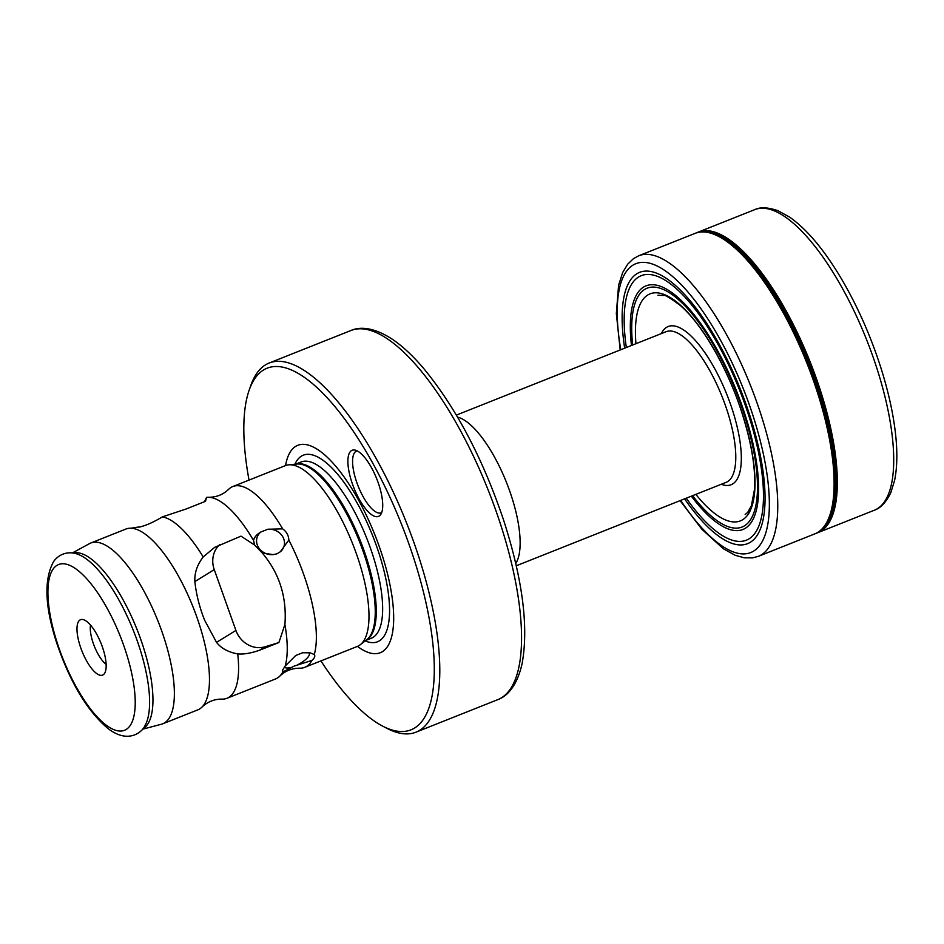 <?xml version="1.0" encoding="UTF-8"?>
<svg xmlns="http://www.w3.org/2000/svg" width="944" height="944" viewBox="0 0 944 944"><rect width="100%" height="100%" fill="white"/><g stroke="black" fill="none" stroke-linecap="round" stroke-linejoin="round"><path stroke-width="1.42" d="M249.027 480.095A194.582 67.189 68.3 0 1 249.216 390.002L250.88 385.282A198.641 68.593 68.3 0 1 269.182 363.015A198.641 68.593 68.3 0 1 418.086 554.694A198.641 68.593 68.3 0 1 415.974 732.178A198.641 68.593 68.3 0 1 387.37 728.556L382.922 726.266A194.582 67.189 68.3 0 1 320.925 660.906M249.216 390.002A194.582 67.189 68.3 0 1 322.801 393.2A194.582 67.189 68.3 0 1 413.012 555.957A194.582 67.189 68.3 0 1 382.922 726.266M357.446 646.38A111.604 38.539 -111.7 0 0 381.47 552.983A111.604 38.539 -111.7 0 0 326.105 456.164A111.604 38.539 -111.7 0 0 285.548 465.569M354.342 449.993A35.577 12.284 68.3 0 1 354.885 450.076A35.577 12.284 68.3 0 1 376.727 478.809A35.577 12.284 68.3 0 1 380.585 514.692A35.577 12.284 68.3 0 1 376.278 516.698A35.577 12.284 68.3 0 1 351.782 482.077A35.577 12.284 68.3 0 1 354.342 449.993M72.346 552.972L89.527 543.602A97.291 33.595 68.3 0 1 90.801 543.012A97.291 33.595 68.3 0 1 163.737 636.893A97.291 33.595 68.3 0 1 162.698 723.824L197.803 709.864A97.291 33.595 -111.7 0 0 202.04 707.021C207.68 701.793 214.146 699.162 221.427 699.115L222.3 699.138A97.291 33.595 -111.7 0 0 226.926 698.289L275.589 678.937A97.291 33.595 -111.7 0 0 279.825 676.093C285.395 670.83 292.003 668.199 299.661 668.199A97.291 33.595 -111.7 0 0 304.7 667.361L357.316 646.439A97.291 33.595 -111.7 0 0 360.219 644.776A97.291 33.595 -111.7 0 0 358.354 559.509A97.291 33.595 -111.7 0 0 288.663 464.837A97.291 33.595 -111.7 0 0 285.418 465.616L232.802 486.538A97.291 33.595 -111.7 0 0 228.566 489.393C222.996 494.644 216.377 497.276 208.718 497.276A97.291 33.595 -111.7 0 0 206.559 497.382L204.494 501.701M279.825 676.093A97.291 33.595 -111.7 0 0 282.799 671.998L294.198 666.075L311.921 660.422C314.647 657.992 315.438 656.021 314.281 654.511A97.291 33.595 -111.7 0 0 305.738 580.43A97.291 33.595 -111.7 0 0 288.84 540.062C288.64 535.484 286.575 531.743 282.669 528.864A97.291 33.595 -111.7 0 0 232.802 486.538M314.281 654.511L310.08 652.823L302.658 652.741L295.708 655.514L285.171 666.086L282.657 669.992L282.799 671.998M285.171 666.086A97.291 33.595 -111.7 0 0 284.911 624.491C286.941 597.104 279.4 573.291 262.302 553.042L273.276 554.612L276.958 553.809L280.226 551.839L288.84 540.062M219.669 544.664A24.32 21.995 -121.6 0 0 214.253 569.61L235.906 630.427A24.32 21.995 -121.6 0 0 265.181 646.746L278.893 642.557L284.911 624.491M278.893 642.557L259.447 650.286C250.821 653.248 243.587 654.452 237.723 653.897A97.291 33.595 -111.7 0 1 226.926 698.289M206.559 497.382L205.497 501.299L186.062 509.028L162.368 516.875A97.291 33.595 -111.7 0 1 203.196 556.948L214.642 547.367L240.991 536.145L254.644 545.066L262.302 553.042M282.669 528.864L267.777 529.254L260.827 532.015C256.615 534.552 254.184 537.372 253.547 540.44L254.644 545.066M253.547 540.44A97.291 33.595 -111.7 0 0 208.718 497.276M202.04 707.021A97.291 33.595 -111.7 0 0 198.842 622.934A97.291 33.595 -111.7 0 0 130.945 528.203A97.291 33.595 -111.7 0 0 125.906 529.041L90.801 543.012M203.196 556.948C197.178 564.783 194.405 572.996 194.865 581.563C196.269 594.519 199.526 607.405 204.624 620.196L216.53 642.368C221.215 648.351 228.283 652.198 237.723 653.897M139.382 527.094C146.013 525.537 153.683 522.138 162.368 516.875M304.7 667.361A97.291 33.595 -111.7 0 0 311.921 660.422M297.891 664.67A14.184 4.555 151.2 0 0 309.231 653.236A14.184 4.555 151.2 0 0 308.452 652.54M290.941 667.432A14.184 4.555 -28.8 0 1 284.415 667.019M162.698 723.824A97.291 33.595 68.3 0 1 161.353 724.26L142.438 729.252M102.908 648.469A29.819 10.29 -111.7 0 0 85.55 620.645A29.819 10.29 -111.7 0 0 80.24 646.345A29.819 10.29 -111.7 0 0 94.447 671.656A29.819 10.29 -111.7 0 0 105.575 670.995A29.819 10.29 -111.7 0 0 102.908 648.469M280.226 551.839A14.184 12.508 21.8 0 0 283.696 547.201A14.184 12.508 21.8 0 0 281.076 534.434A14.184 12.508 21.8 0 0 267.777 529.254M273.276 554.612A14.184 12.508 -158.2 0 1 259.978 549.42A14.184 12.508 -158.2 0 1 257.346 536.652A14.184 12.508 -158.2 0 1 260.827 532.015M381.695 512.557A33.241 11.481 68.3 0 1 381.128 512.828A33.241 11.481 68.3 0 1 379.087 513.099A33.241 11.481 -111.7 0 1 357.151 483.47A33.241 11.481 -111.7 0 1 356.561 451.055A33.241 11.481 -111.7 0 1 357.162 450.866M698.784 231.905A161.743 55.849 68.3 0 1 699.61 231.622A161.743 55.849 68.3 0 1 819.663 388.114A161.743 55.849 -111.7 0 1 819.097 532.133A161.743 55.849 -111.7 0 1 818.295 532.487M638.887 255.706L695.126 233.357A161.743 55.849 68.3 0 1 816.43 389.4A161.743 55.849 -111.7 0 1 814.648 533.95L758.421 556.311A161.754 55.849 -111.7 0 0 760.073 411.82A161.754 55.849 68.3 0 0 638.887 255.706A161.754 55.849 68.3 0 0 638.876 255.706L633.507 258.621L627.689 264.178L622.651 272.545L618.58 285.312L616.338 313.526L620.196 349.953M684.589 498.857A146.001 50.421 -111.7 0 0 756.014 536.971A146.001 50.421 -111.7 0 0 749.099 413.236A146.001 50.421 68.3 0 0 660.977 275.176A146.001 50.421 68.3 0 0 624.668 348.171M632.645 344.997A128.502 44.368 68.3 0 1 668.553 292.203A128.502 44.368 68.3 0 1 743.447 412.209A128.502 44.368 -111.7 0 1 750.917 519.082A128.502 44.368 -111.7 0 1 692.566 495.683M497.724 699.669C506.149 696.766 516.663 687.374 522.02 663.998C528.841 627.453 522.693 579.427 503.541 519.932C482.596 457.993 455.846 407.371 423.313 368.042C413.059 356.018 402.994 346.601 393.141 339.793C373.258 326.494 359.145 326.801 350.932 330.506A198.641 68.593 68.3 0 1 499.848 522.185A198.641 68.593 68.3 0 1 497.724 699.669L415.974 732.178M515.766 563.462A81.078 28.001 -111.7 0 0 511.282 495.671A81.078 28.001 68.3 0 0 457.58 417.142M516.285 565.775L726.066 482.36A81.078 28.001 -111.7 0 0 726.927 409.92A81.078 28.001 -111.7 0 0 666.157 331.686L456.377 415.1M721.275 484.272A85.137 29.394 -111.7 0 0 732.013 408.658A85.137 29.394 -111.7 0 0 661.355 333.586M365.198 640.929A100.406 34.668 -111.7 0 0 378.579 552.039A100.406 34.668 68.3 0 0 294.929 464.212M295.732 464.141L301.16 461.982A94.86 32.757 68.3 0 1 372.278 553.514A94.86 32.757 -111.7 0 1 371.263 638.274L365.835 640.433M366.036 640.28A94.86 32.757 -111.7 0 0 365.906 556.051A94.86 32.757 68.3 0 0 295.991 464.106M288.663 464.837L296.805 464.035A95.025 32.816 68.3 0 1 364.868 556.488A95.025 32.816 -111.7 0 1 366.685 639.772L360.219 644.776M90.506 625.081A24.32 8.402 -111.7 0 0 92.925 642.321A24.32 8.402 68.3 0 0 106.129 664.364M142.78 728.827A94.66 32.686 -111.7 0 0 142.603 644.799A94.66 32.686 68.3 0 0 72.889 553.042M76.346 553.774L76.511 553.821A95.804 33.087 68.3 0 1 139.134 646.392A95.804 33.087 -111.7 0 1 144.892 725.771L144.798 725.924M125.469 650.593A89.184 30.798 68.3 0 1 119.05 730.998A89.184 30.798 68.3 0 1 57.667 644.221A89.184 30.798 68.3 0 1 64.086 563.816A89.184 30.798 68.3 0 1 125.469 650.593M265.181 646.746L259.447 650.286M235.906 630.427L216.53 642.368M214.253 569.61L194.865 581.563M818.011 532.605L874.238 510.267A161.754 55.849 -111.7 0 0 874.262 510.256A161.754 55.849 -111.7 0 0 876.032 365.706A161.754 55.849 68.3 0 0 754.728 209.651A161.754 55.849 68.3 0 1 754.728 209.651L698.489 232.023M817.492 532.829A161.754 55.849 -111.7 0 0 817.504 532.817A161.754 55.849 -111.7 0 0 819.298 388.267A161.754 55.849 68.3 0 0 697.97 232.212A161.754 55.849 68.3 0 1 697.97 232.212L696.731 232.708A161.743 55.849 68.3 0 1 696.873 232.661A161.743 55.849 68.3 0 1 818.047 388.763A161.743 55.849 -111.7 0 1 816.395 533.254A161.743 55.849 -111.7 0 1 816.253 533.313L819.097 532.133M814.412 534.033A161.754 55.849 -111.7 0 0 815.156 533.749A161.754 55.849 -111.7 0 0 815.168 533.749A161.754 55.849 -111.7 0 0 816.808 389.258A161.754 55.849 68.3 0 0 695.634 233.144A161.754 55.849 68.3 0 1 695.634 233.144L694.029 233.841M694.902 233.451A161.754 55.849 68.3 0 1 695.622 233.144L696.873 232.661M680.105 500.639L701.864 529.265L723.446 548.818L735.128 555.249L744.214 557.81L752.545 557.88L758.398 556.323A161.754 55.849 -111.7 0 0 758.421 556.311M620.774 349.728A155.43 53.666 68.3 0 1 657.213 266.043A155.43 53.666 68.3 0 1 752.368 413.696A155.43 53.666 -111.7 0 1 758.988 546.364A155.43 53.666 -111.7 0 1 680.695 500.403M626.332 347.51A142.32 49.147 68.3 0 1 662.558 278.728A142.32 49.147 68.3 0 1 747.919 413.012A142.32 49.147 -111.7 0 1 754.964 533.23A142.32 49.147 -111.7 0 1 686.241 498.196M691.362 496.166A131.098 45.265 -111.7 0 0 751.684 521.749A131.098 45.265 -111.7 0 0 744.297 412.363A131.098 45.265 68.3 0 0 667.42 289.655A131.098 45.265 68.3 0 0 631.453 345.48M695.846 494.373A122.177 42.185 -111.7 0 0 749.324 512.38A122.177 42.185 -111.7 0 0 741.665 411.737A122.177 42.185 68.3 0 0 671.621 298.375A122.177 42.185 68.3 0 0 635.937 343.699M350.932 330.506L269.182 363.015M140.337 526.764L130.945 528.203M144.892 725.771C143.63 729.901 129.906 745.43 108.005 728.544C87.426 711.127 70.434 682.925 57.029 643.938C44.805 607.016 43.684 579.522 53.666 561.444C61.773 550.505 73.337 552.594 76.511 553.821M874.262 510.256C880.599 508.132 886.097 502.314 890.747 492.815L894.57 480.543C897.945 464.035 897.543 443.35 893.366 418.475C890.393 400.952 885.779 382.662 879.525 363.593C870.226 335.486 858.639 309.148 844.786 284.604C826.637 252.803 808.276 230.312 789.68 217.144L777.998 210.713C768.027 207.279 760.274 206.925 754.728 209.651M699.61 231.622L697.958 232.212M813.516 534.351L816.395 533.254M745.158 514.48L747.66 512.474L751.353 505.831L754.539 489.181C755.743 468.082 751.4 442.252 741.547 411.655C727.352 367.747 701.935 323.945 680.305 305.49C670.24 297.974 664.753 294.634 663.833 295.472L657.98 295.224"/></g></svg>
